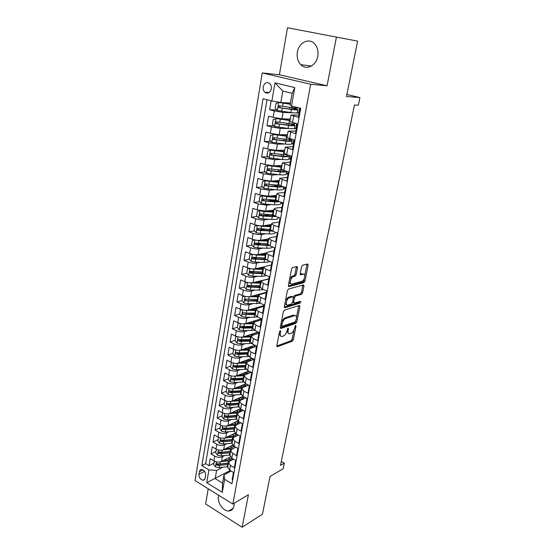 <?xml version="1.0" encoding="UTF-8"?>
<svg xmlns="http://www.w3.org/2000/svg" width="555" height="555" viewBox="0 0 555 555"><rect width="100%" height="100%" fill="white"/><g stroke="black" fill="none" stroke-linecap="round" stroke-linejoin="round"><path stroke-width="0.83" d="M280.268 330.669L279.498 331.793L276.827 345.703L277.361 346.708L292.249 341.228L293.304 339.667L296.002 326.118L295.621 325.41L294.525 328.269C293.879 330.808 292.749 332.48 291.125 333.284L289.772 333.756C288.322 333.95 287.767 332.861 288.1 330.496L288.447 328.713L288.052 328.005L286.942 330.898C286.297 333.472 285.138 335.164 283.473 335.99L282.079 336.476C280.594 336.677 280.011 335.581 280.337 333.194L280.684 331.384L280.268 330.669M297.383 52.073C296.627 57.214 297.757 61.418 300.775 64.685C306.228 70.61 316.26 65.844 317.765 56.339C318.549 51.344 317.515 47.196 314.678 43.887C309.121 37.428 298.756 42.506 297.383 52.073M218.705 495.289L218.49 496.225C217.137 502.476 223.207 511.294 228.709 510.988C231.539 510.836 233.315 509.136 234.043 505.896L234.182 503.239M263.209 86.864C262.917 89.105 263.452 90.902 264.818 92.262C267.836 94.066 269.994 92.921 271.291 88.849C271.589 86.629 271.069 84.832 269.73 83.465C266.671 81.613 264.499 82.744 263.209 86.864M297.508 267.704L296.939 266.518L292.665 267.531L291.541 269.126L288.406 285.464L288.988 286.609L303.911 282.592L304.979 281.038L308.15 265.158L307.609 263.993L302.572 265.186L301.545 266.74L300.186 273.636L300.741 274.794L303.217 274.163C305.985 273.303 304.619 280.615 301.885 281.35L291.965 283.993C289.106 284.944 290.411 277.493 293.255 276.695L295.1 276.224L296.155 274.649L297.508 267.704L296.315 267.232L296.349 266.657M208.229 488.782L205.614 504.009L242.167 527.25L262.446 514.194L270.042 476.426L283.147 468.725L284.292 463.203L280.497 465.395L354.458 104.999L358.336 105.235L359.924 97.562L346.889 94.496M336.427 37.088L287.483 27.75L279.408 74.752L327.061 85.803L336.427 37.088L357.621 41.132L346.48 96.535L359.924 97.562M327.061 85.803L310.675 84.263L232.829 504.051L195.076 480.623L262.244 72.941L310.675 84.263M242.167 527.25L248.411 494.748L232.829 504.051M284.472 310.072L283.362 311.674L280.344 327.401L280.906 328.449L295.794 323.399L296.856 321.844L299.901 306.54L299.36 305.479L284.472 310.072M284.333 306.631L287.414 290.605L288.531 289.002L303.446 284.93L303.987 286.04L302.648 292.735L301.601 294.289L295.621 296.016L294.545 297.591L293.671 302.059L294.233 303.141L300.421 301.275C301.025 301.663 300.9 302.281 300.061 303.113L284.923 307.72L284.333 306.631M271.18 100.809L269.661 109.73L276.952 110.05M293.671 112.852L283.057 112.422L274.232 110.938L273.122 117.369L268.571 116.141L266.941 125.694L273.955 125.812M288.753 128.496L280.24 128.392L271.471 126.956L270.382 133.304L265.866 132.021L264.256 141.449L271.02 141.379M284.861 144.036L277.465 144.154L268.752 142.76L267.67 149.024L263.195 147.692L261.613 156.996L268.148 156.753M281.302 159.424L274.725 159.701L266.06 158.355L264.999 164.537L260.559 163.156L258.998 172.334L265.325 171.939M279.047 171.079L276.889 171.218M277.965 174.645L272.026 175.054L263.41 173.75L262.355 179.855L257.957 178.419L256.417 187.486L262.55 186.945M276.3 185.738L271.818 186.133M274.787 189.692L269.355 190.205L260.788 188.943L259.754 194.965L255.39 193.487L253.871 202.436L259.823 201.763M273.629 200.209L267.226 200.931M271.735 204.559L266.719 205.163L258.207 203.942L257.18 209.887L252.858 208.361L251.353 217.192L257.145 216.401M269.536 214.709L263.008 215.604M268.786 219.253L264.125 219.926C261.578 220.148 258.762 219.752 255.654 218.746L254.641 224.615L250.361 223.048L248.869 231.768L254.502 230.866M264.895 229.194L259.247 230.103M265.921 233.766L261.551 234.501C259.019 234.772 256.216 234.39 253.135 233.364L252.136 239.156L247.891 237.54L246.42 246.156L251.908 245.15M260.593 243.555L256.153 244.367M263.132 248.106L259.019 248.897C256.493 249.216 253.704 248.848 250.645 247.794L249.66 253.517L245.449 251.859L243.999 260.364L249.355 259.261M256.57 257.77L253.427 258.422M260.413 262.272L256.514 263.112C253.996 263.479 251.221 263.119 248.189 262.043L247.218 267.697L243.041 265.998L241.612 274.392L246.836 273.199M252.865 271.825L250.846 272.283M257.742 276.265L254.044 277.146C251.533 277.555 248.772 277.216 245.768 276.119L244.804 281.697L240.662 279.956L239.247 288.253L244.36 286.977M249.604 285.665L248.356 285.978M255.133 290.085L251.602 291.007C249.098 291.465 246.358 291.132 243.368 290.015L242.417 295.524L238.31 293.748L236.916 301.941L241.987 300.567M246.573 299.318L244.734 299.818M252.567 303.745L249.188 304.695C246.698 305.201 243.964 304.882 241.002 303.745L240.065 309.184L235.993 307.366L234.612 315.462L239.67 313.984M250.055 317.238L246.808 318.216C244.318 318.764 241.605 318.459 238.671 317.3L237.741 322.677L233.697 320.825L232.337 328.817L237.38 327.242M251.457 322.837L250.534 323.121M247.579 330.565L244.457 331.578C241.973 332.168 239.274 331.869 236.361 330.69L235.445 336.004L231.435 334.117L230.089 342.012L235.126 340.333M249.16 335.664L247.072 336.358M245.143 343.739L242.133 344.773C239.656 345.404 236.971 345.12 234.078 343.92L233.176 349.171L229.201 347.243L227.869 355.047L232.892 353.278M247.447 349.317L246.892 348.339L243.742 349.449M242.743 356.754L239.836 357.815C237.367 358.481 234.696 358.211 231.824 356.99L230.935 362.179L226.988 360.223L225.677 367.93L230.686 366.064M245.539 362.172L244.651 360.854L240.537 362.401M240.377 369.616L237.568 370.698C235.105 371.406 232.448 371.142 229.603 369.908L228.715 375.027L224.803 373.036L223.505 380.661L228.5 378.704M238.053 382.326L235.327 383.429C232.871 384.171 230.228 383.921 227.404 382.666L226.53 387.73L222.645 385.704L221.362 393.238L226.35 391.192M235.757 394.889L233.107 396.006C230.665 396.79 228.036 396.548 225.226 395.278L224.366 400.28L220.515 398.226L219.246 405.67L224.22 403.54M233.495 407.301L230.922 408.438C228.48 409.257 225.864 409.028 223.082 407.738L222.229 412.684L218.406 410.596L217.151 417.957L222.111 415.744M231.262 419.573L228.757 420.725C226.322 421.578 223.727 421.356 220.959 420.052L220.113 424.943L216.325 422.827L215.083 430.097L220.03 427.801M229.062 431.7L226.613 432.865C224.192 433.76 221.605 433.545 218.857 432.227L218.025 437.056L214.265 434.919L213.037 442.099L217.976 439.726M226.891 443.695L224.504 444.874C222.083 445.797 219.509 445.596 216.783 444.257L215.964 449.037L212.225 446.865L211.018 453.969L214.736 456.154C217.442 457.5 220.002 457.695 222.409 456.737L224.747 455.544M215.937 451.513L211.018 453.969M232.684 479.881L232.17 479.575L233.475 472.451L229.638 470.182L227.765 467.185M233.468 459.193L229.86 461.087L228.563 462.745L230.498 465.416L234.349 467.678L235.667 460.47L231.796 458.229L229.902 455.28M235.875 447.205L232.004 449.168L230.713 450.785L232.67 453.407L236.548 455.641L237.887 448.35L233.981 446.13L232.066 443.244M238.324 435.078L234.175 437.111L232.885 438.679L234.869 441.253L238.775 443.466L240.128 436.084L236.194 433.899L234.252 431.062M240.821 422.813L236.375 424.908L235.084 426.434L237.089 428.96L241.03 431.138L242.396 423.673L238.435 421.516L236.465 418.734M243.368 410.402L238.601 412.559L237.311 414.044L239.337 416.521L243.312 418.664L244.693 411.109L240.703 408.986L238.705 406.267M245.962 397.852L240.849 400.072L239.566 401.508L241.612 403.929L245.622 406.045L247.017 398.4L242.993 396.305L240.974 393.648M248.619 385.149L243.125 387.425L241.841 388.819L243.916 391.185L247.96 393.273L249.375 385.531L245.317 383.47L243.27 380.869M251.339 372.301L245.428 374.632L244.151 375.978L246.253 378.288L250.326 380.341L251.755 372.509L247.662 370.476L245.594 367.944M236.486 363.372L246.482 362.97L248.612 365.239L252.719 367.25L254.169 359.321L250.041 357.33L247.946 354.86M256.549 346.299L250.125 348.582L248.848 349.817L250.999 352.023L255.14 354L256.611 345.973L252.449 344.017L250.326 341.609M258.949 333.16L252.511 335.31L251.242 336.497L253.42 338.64L257.596 340.59L259.081 332.459L254.884 330.537L252.733 328.206M247.142 323.183L253.663 323.003L255.869 325.098L260.08 327.006L261.585 318.771L257.353 316.891L255.168 314.629L254.676 314.636L254.218 317.176L257.319 316.87M263.847 306.402L257.381 308.289L256.119 309.364L258.352 311.383L262.591 313.249L264.118 304.917L259.851 303.072L257.638 300.879M266.338 292.776L259.865 294.518L258.602 295.537L260.864 297.494L265.137 299.325L266.684 290.882L262.383 289.079L260.142 286.963M268.863 278.978L262.376 280.58L261.114 281.538L263.403 283.432L267.718 285.221L269.286 276.668L264.943 274.905L262.675 272.866M271.416 265.006L264.915 266.462L263.66 267.364L265.977 269.189L270.334 270.937L271.915 262.272L267.538 260.552L265.234 258.595M274.003 250.867L267.489 252.171L266.24 253.011L268.585 254.759L272.977 256.466L274.586 247.69L270.167 246.011L267.836 244.138M276.626 236.541L270.098 237.693L268.849 238.47L271.228 240.149L275.662 241.807L277.285 232.92L272.831 231.289L270.465 229.493M279.276 222.035L272.741 223.027L271.499 223.734L273.906 225.344L278.374 226.96L280.025 217.955L275.53 216.367L273.129 214.66M281.968 207.341L275.419 208.174L274.177 208.819L276.619 210.345L281.128 211.913L282.793 202.79L278.263 201.25L275.828 199.633M284.687 192.46L278.124 193.126L276.896 193.695L279.366 195.152L283.917 196.671L285.61 187.424L281.031 185.939L278.561 184.406M287.441 177.385L279.644 178.384L286.741 181.221L288.454 171.856L283.841 170.413L281.336 168.984M290.237 162.115L282.433 162.858L289.606 165.57L291.34 156.073L286.685 154.685L284.139 153.346M293.068 146.638L285.256 147.131L292.506 149.704L294.268 140.082L286.99 137.508M295.933 130.966L288.121 131.195L295.447 133.623L297.23 123.869L289.87 121.455M273.122 117.369L281.926 118.839L290.3 119.075M296.19 112.949L299.207 113.074M270.382 133.304L279.13 134.719L287.49 134.726M294.164 128.559L296.37 128.587M267.67 149.024L276.369 150.398L284.715 150.176M291.548 143.932L293.567 143.905M264.999 164.537L273.643 165.869L281.975 165.425M288.843 159.105L290.799 159.021M262.355 179.855L270.951 181.138L279.269 180.479M286.116 174.083L288.073 173.951M259.754 194.965L268.301 196.213L276.598 195.339M266.081 180.75L262.522 181.547L261.738 186.078L263.882 188.381L277.056 189.865C281.184 190.129 283.3 189.796 283.411 188.873L285.374 188.693M257.18 209.887L265.678 211.087L273.962 210.019M280.754 203.484L282.71 203.248M254.641 224.615C257.735 225.628 260.552 226.017 263.091 225.781L271.36 224.504M278.124 217.907L279.373 217.726M252.136 239.156C255.203 240.197 258.006 240.572 260.538 240.28L268.786 238.816M249.66 253.517C252.705 254.578 255.494 254.939 258.013 254.599L266.24 252.948M247.218 267.697C250.236 268.78 253.011 269.133 255.522 268.745L263.951 266.851M244.804 281.697C247.801 282.807 250.555 283.14 253.066 282.71L268.891 278.804M242.417 295.524C245.393 296.654 248.134 296.981 250.631 296.502L266.435 292.256M240.065 309.184C243.021 310.335 245.74 310.647 248.238 310.127L264 305.548M237.741 322.677C240.669 323.842 243.374 324.148 245.865 323.579L261.474 318.723M235.445 336.004C238.352 337.19 241.043 337.482 243.52 336.878L258.137 332.022M233.176 349.171C236.062 350.378 238.74 350.656 241.21 350.011L254.925 345.182M230.935 362.179C233.794 363.4 236.458 363.671 238.927 362.984L251.817 358.19M228.715 375.027C231.56 376.276 234.21 376.533 236.666 375.804L248.813 371.045M226.53 387.73C229.347 388.993 231.983 389.235 234.432 388.472L245.9 383.769M224.366 400.28C227.168 401.556 229.784 401.792 232.233 400.994L243.069 396.339M222.229 412.684C225.004 413.974 227.612 414.203 230.048 413.371L240.322 408.771M220.113 424.943C222.874 426.247 225.469 426.469 227.897 425.602L237.679 421.037M218.025 437.056C220.765 438.381 223.346 438.589 225.767 437.687L235.133 433.157M215.964 449.037C218.684 450.376 221.251 450.577 223.665 449.633L232.67 445.117M205.183 478.063L205.614 475.503C205.662 472.34 204.393 470.349 201.819 469.537C200.515 469.488 199.71 470.21 199.398 471.708L198.968 474.261C198.94 477.446 200.223 479.43 202.818 480.214C204.08 480.241 204.871 479.527 205.183 478.063M271.874 100.989L274.968 82.841L294.781 87.593L291.486 106.005L290.057 104.874L292.117 93.316L282.8 91.027L280.795 102.508L271.874 100.989L263.056 98.728L201.84 465.617L208.916 469.891L216.603 470.446L222.624 467.268M291.486 106.005L300.741 108.371L231.969 483.793L224.602 479.347L222.277 492.306L206.724 482.732L208.916 469.891M298.84 115.079L291.021 115.038L289.856 121.524M261.384 319.86L254.932 321.879L253.663 323.017L252.691 328.428M254.121 359.3L247.766 361.687L246.482 362.977L245.546 368.194M266.997 99.74L205.648 463.682L209.02 465.7L210.213 458.673L213.925 460.872C216.623 462.225 219.176 462.419 221.584 461.448L230.29 456.938M291.021 115.038L298.43 117.32L300.095 108.204M216.783 444.257L213.037 442.099M218.857 432.227L215.083 430.097M220.959 420.052L217.151 417.957M223.082 407.738L219.246 405.67M225.226 395.278L221.362 393.238M227.404 382.666L223.505 380.661M229.603 369.908L225.677 367.93M231.824 356.99L227.869 355.047M234.078 343.92L230.089 342.012M236.361 330.69L232.337 328.817M238.671 317.3L234.612 315.462M241.002 303.745L236.916 301.941M243.368 290.015L239.247 288.253M245.768 276.119L241.612 274.392M248.189 262.043L243.999 260.364M250.645 247.794L246.42 246.156M253.135 233.364L248.869 231.768M255.654 218.746L251.353 217.192M258.207 203.942L253.871 202.436M260.788 188.943L256.417 187.486M263.41 173.75L258.998 172.334M266.06 158.355L261.613 156.996M268.752 142.76L264.256 141.449M271.471 126.956L266.941 125.694M274.232 110.938L269.661 109.73M280.795 102.508L290.376 103.064M216.603 470.446L215.18 478.618L222.548 483.1L224.012 474.886L224.602 479.347M230.193 470.508L206.724 482.732M231.102 471.049L224.012 474.886M279.408 74.752L262.244 72.941M284.292 463.203L281.288 461.524M213.932 463.168L209.02 465.7M205.648 463.682L201.84 465.617M253.656 359.473L253.725 359.106M256.028 346.48L256.16 345.765M252.296 334.387L252.372 333.937M258.429 333.333L258.63 332.251M254.613 321.484L254.731 320.825M260.864 320.027L261.079 318.848M256.132 307.831L256.972 308.427L257.104 307.664M263.32 306.554L263.479 305.701M265.817 292.915L265.907 292.402M282.724 203.192L280.872 202.804M282.19 203.255L282.308 202.624M285.388 188.638L283.522 188.256M284.854 188.693L285.11 187.264M288.08 173.902L286.207 173.521M287.546 173.944L287.955 171.703M290.813 158.98L288.926 158.598M290.279 159.001L290.841 155.927M293.574 143.863L291.673 143.481M293.04 143.877L293.762 139.936M296.377 128.552L294.462 128.17M295.843 128.545L296.717 123.73M299.214 113.047L297.3 112.665M298.673 113.026L299.582 108.072M222.548 483.1L222.277 492.306M274.968 82.841L282.8 91.027M294.781 87.593L292.117 93.316M279.068 334.027L280.643 336.011M286.831 331.377L288.378 333.298M276.792 345.973L291.118 340.714L292.173 339.154L294.004 329.947M296.502 317.37L298.791 305.652M280.303 327.741L294.649 322.906L295.649 321.588M281.808 325.549L282.224 326.278L295.267 321.893L296.384 318.924C296.731 316.496 296.155 315.393 294.67 315.601L285.7 318.508C284.014 319.291 282.842 320.998 282.183 323.627L281.808 325.549L280.788 325.091M280.684 325.612L281.843 326.118M294.934 315.545L293.519 315.101L294.622 315.615M281.447 321.643L284.535 318.001L293.463 315.122M293.373 297.14L294.448 295.537L300.435 293.81L301.49 292.263L302.857 285.09M292.527 302.343L293.734 302.926M284.299 307.054L298.902 302.628L299.651 301.504M289.328 297.841L289.287 297.855C286.422 298.597 285.02 306.096 287.934 305.042L291.43 303.987L292.513 302.406L293.387 297.931L292.818 296.828L289.328 297.841L288.107 297.362L285.52 300.449M285.09 302.718C285.159 304.071 285.665 304.695 286.609 304.584M292.152 296.55L292.818 296.828M288.149 297.348L291.646 296.342M289.634 279.054L292.069 276.224L293.907 275.745L294.969 274.177L296.315 267.232M289.12 281.746C289.238 283.057 289.759 283.654 290.688 283.536M303.245 274.156L302.038 273.698L303.217 274.163M300.151 274.177L302.038 273.698M304.771 275.731L306.998 264.138M288.364 285.971L302.773 282.113L303.814 280.573L304.161 278.797M214.292 461.073L213.689 464.563L215.513 466.942L219.169 467.664L227.862 466.651M230.374 459.297L228.438 457.896M220.897 461.732L228.431 460.893L233.322 459.11M223.623 460.386L227.751 459.928L231.962 458.326M228.507 463.05L219.808 464.042L216.714 463.654L216.776 465.118L219.558 465.444L228.258 464.445M228.459 463.307L218.053 464.452L216.776 465.118M216.408 449.272L215.715 452.818L217.553 455.197L221.23 455.926L229.957 454.975M232.309 447.663L230.36 446.282M222.881 449.938L233.031 448.648M225.663 448.634L229.853 448.204L234.37 446.352M230.609 451.333L221.875 452.256L218.788 451.867C218.032 452.186 218.046 452.679 218.823 453.345L221.625 453.678L230.36 452.741M232.434 445.242L233.898 446.803M230.561 451.624L220.106 452.7L218.823 453.345M218.601 437.354L217.761 440.941L219.62 443.32L223.318 444.049L232.08 443.167M234.238 435.89L232.295 434.53M224.865 438.013L234.425 436.986M227.716 436.743L231.976 436.334C234.349 436.077 235.951 435.37 236.763 434.211M232.739 439.477L223.963 440.337L220.883 439.942C220.099 440.254 220.106 440.753 220.897 441.433L223.714 441.78L232.483 440.906M234.425 433.497L235.965 435.037M232.684 439.817L222.187 440.809L220.897 441.433M236.61 434.426L236.451 434.038M220.821 425.29L219.835 428.925L221.702 431.297L225.427 432.04L234.224 431.221M236.166 423.978L234.259 422.632M226.849 425.949L236.035 425.088M229.798 424.714L234.127 424.339C236.812 424.055 238.483 423.243 239.136 421.897M234.897 427.489L226.079 428.287L223.006 427.884C222.194 428.189 222.194 428.689 222.992 429.39L225.829 429.737L234.633 428.932M238.178 421.543L237.547 421.099M236.423 421.627L238.046 423.146M234.827 427.87L224.282 428.779L222.992 429.39M238.74 422.528L237.811 421.134M223.068 413.08L222.569 413.1L221.938 416.77L223.818 419.143L227.557 419.885L236.416 419.136M238.088 411.921L236.25 410.589M228.82 413.739L237.901 412.989M242.847 410.638L243.062 410.242M231.893 412.545L236.298 412.192C239.351 411.879 241.071 410.95 241.46 409.389L241.404 409.611M237.075 415.362L228.223 416.083L225.15 415.681C224.31 415.979 224.303 416.486 225.115 417.2L227.966 417.561L236.812 416.826M240.454 409.722L239.559 409.111M238.442 409.611L240.149 411.109M236.999 415.785L226.412 416.618L225.115 417.2M240.898 410.499L239.795 409.007M225.351 400.724L224.699 400.759L224.053 404.477L225.947 406.843L229.714 407.585L238.685 406.898M239.982 399.725L238.275 398.4M230.727 401.39L239.899 400.724M245.22 398.171L245.428 397.567M234.016 400.231L238.497 399.912C241.702 399.607 243.437 398.643 243.687 397.026L243.68 396.659M239.281 403.09L230.387 403.749L227.321 403.332C226.454 403.631 226.433 404.137 227.266 404.866L230.124 405.233L239.011 404.574M242.743 397.755L241.585 396.978M240.461 397.463L242.264 398.934M239.191 403.561L228.563 404.311L227.266 404.866M243.069 398.323L241.897 396.846M224.699 400.759L225.052 400.606M227.661 388.223L226.849 388.271L226.204 392.031L228.112 394.397L231.9 395.146L241.036 394.515M241.848 387.369L240.336 386.051M232.621 388.882L242.001 388.292M247.579 385.579L247.697 384.677M236.152 387.772L240.717 387.487C243.943 387.203 245.671 386.28 245.921 384.712L245.761 383.824M241.508 390.678L232.58 391.261L229.52 390.845C228.625 391.129 228.598 391.643 229.437 392.392L232.316 392.767L241.238 392.177M245.06 385.649L243.61 384.705M242.493 385.17L244.387 386.613M241.418 391.192L230.734 391.851L229.437 392.392M245.261 386.009L244.02 384.539M226.849 388.271L227.307 388.084M229.999 375.562L229.035 375.638L228.376 379.44L230.297 381.805L234.106 382.555L243.478 381.986M243.68 374.854L242.452 373.543M234.543 376.214L244.2 375.714M249.923 372.856L249.785 371.531M238.31 375.159L242.972 374.909C246.205 374.66 247.939 373.772 248.175 372.252L248.002 371.364M243.763 378.115L234.8 378.621L231.74 378.205C230.818 378.482 230.783 379.003 231.636 379.766L234.529 380.147L243.492 379.634M247.391 373.39L245.65 372.287M244.526 372.731L246.531 374.146M243.666 378.677L232.933 379.252L231.636 379.766M247.481 373.55L246.149 372.093M229.035 375.638L229.597 375.416M232.365 362.748L231.241 362.852L230.575 366.702L232.51 369.061L236.34 369.817L246.011 369.297M252.261 360.001L251.651 358.252M240.495 362.401L247.183 361.964M249.688 360.965L250.465 359.64L250.27 358.766M247.69 359.723L249.708 360.951M246.267 362.11L246.559 360.146M246.045 365.405L237.041 365.835L233.995 365.412C233.038 365.683 232.996 366.203 233.856 366.987L236.77 367.382L245.775 366.938M246.614 360.167L248.522 361.402M245.941 366.016L235.16 366.501L233.856 366.987M249.715 360.937L248.293 359.501M231.241 362.852L231.921 362.595M234.758 349.775L233.475 349.907L232.802 353.806L234.751 356.164L238.601 356.927L248.661 356.449M238.449 350.365L248.8 350.08M254.585 346.993L253.94 345.522M242.688 349.49L249.139 349.171M252.421 347.763L252.567 346.008M249.743 347L251.609 348.054M248.571 349.241L248.605 347.402M248.356 352.543L239.309 352.897L236.277 352.467C235.292 352.73 235.237 353.257 236.111 354.055L239.038 354.458L248.078 354.097M248.876 347.541L250.444 348.464M248.238 353.202L237.415 353.591L236.111 354.055M251.831 347.971L250.451 346.757M233.475 349.907L234.293 349.622M237.186 336.642L235.729 336.816L235.049 340.756L237.013 343.115L240.898 343.878L251.422 343.434M249.431 336.295L249.188 335.47M240.426 337.183L251.144 337.031M256.903 333.846L256.257 332.646M244.908 336.42L251.318 336.177M254.981 334.485L254.884 333.104M251.831 334.117L253.455 334.998M250.909 336.219L251.172 334.769L250.673 334.505M250.7 339.528L241.612 339.799L238.581 339.369C237.568 339.618 237.498 340.153 238.386 340.971L241.335 341.38L250.416 341.096M251.172 334.769L252.317 335.387M250.569 340.229L239.698 340.527L238.386 340.971M253.899 334.852L252.615 333.853M235.729 336.816L236.701 336.497M239.635 323.35L238.019 323.558L237.332 327.554L239.309 329.906L243.215 330.669L254.308 330.246M251.526 323.107L251.484 322.622M242.431 323.829L253.517 323.829M259.199 320.547L258.602 319.618M257.478 320.915L257.229 320.048M253.954 321.061L255.238 321.789M253.274 323.045L253.489 321.844L252.754 321.435M253.066 326.347L243.936 326.541L240.919 326.111C239.871 326.347 239.795 326.881 240.697 327.727L243.659 328.144L252.782 327.936M253.489 321.844L254.218 322.205M252.927 327.103L242.008 327.311L240.697 327.727M255.917 321.574L254.794 320.804M238.019 323.558L239.156 323.211M242.119 309.884L240.336 310.141L239.635 314.185L241.633 316.53L245.56 317.3L254.218 317.176M254.017 308.448L253.808 309.621M244.45 310.3L255.917 310.46M261.467 307.095L260.968 306.429M249.389 309.787L256.063 309.669M259.872 307.56L259.601 306.825M240.336 310.141L241.709 309.773M255.668 309.704L255.841 308.76L254.856 308.205M255.46 313.013L246.288 313.124L243.284 312.687C242.202 312.909 242.119 313.45 243.028 314.317L254.676 314.636M255.841 308.76L256.25 308.955M255.314 313.825L243.028 314.317M257.881 308.143L256.965 307.595M244.623 296.245L242.681 296.557L241.973 300.65L243.985 302.995L247.932 303.765L260.406 303.308M246.489 296.599L258.352 296.932M263.708 293.484L263.354 293.082M251.651 296.231L258.484 296.176M262.224 293.879L261.995 293.449M242.681 296.557L244.311 296.169M258.415 294.414L258.894 294.976M258.096 296.203L258.214 295.524L256.993 294.795M257.888 299.513L245.678 299.103C244.568 299.311 244.471 299.86 245.393 300.741L257.603 301.143M258.214 295.524L258.575 295.683M257.728 300.38L245.393 300.741M259.761 294.545L259.136 294.219M247.162 282.44L245.053 282.807L244.339 286.949L246.364 289.287L250.34 290.064L259.074 290.105L263.528 289.557M248.557 282.71L260.808 283.23M253.926 282.495L260.94 282.509M245.053 282.807L246.954 282.391M261.017 280.747L261.114 281.489M260.545 282.537L260.621 282.127L259.164 281.205M260.337 285.846L248.071 285.339C246.961 285.548 246.857 286.096 247.759 286.99L260.184 287.497M260.621 282.127L260.982 282.287M260.177 286.762L249.105 286.664L248.349 285.575M261.648 280.844L261.301 280.677M247.759 286.99L249.105 286.664L247.759 286.99M249.722 268.46L247.454 268.877L246.732 273.074L248.772 275.412L252.775 276.196L261.551 276.321L266.657 275.599M250.645 268.641L254.003 269.189L263.299 269.362M256.216 268.585L263.424 268.675M247.454 268.877L249.618 268.433M263.708 267.149L263.23 267.531L263.556 267.968M263.028 268.696L261.419 267.42M262.827 272.012L250.499 271.402C249.396 271.603 249.278 272.158 250.152 273.067L262.924 273.677M262.654 272.984L251.533 272.776L250.777 271.659M252.317 254.294L249.889 254.78L249.153 259.032L251.214 261.363L255.238 262.147L264.055 262.355C266.809 262.404 268.71 262.099 269.758 261.426M252.761 254.384L256.479 255.057L265.824 255.321M258.505 254.502L265.942 254.676M266.15 253.503L265.685 253.857L266.012 254.273M265.158 254.689L263.847 253.427M265.339 258.006L252.955 257.291C251.852 257.492 251.727 258.047 252.58 258.97L265.873 259.685M265.262 259.025L253.989 258.72L253.233 257.569M266.178 253.33L265.81 253.184M254.939 239.954L252.352 240.502L251.609 244.804L253.684 247.135L257.735 247.925L266.587 248.224C269.973 248.307 272.026 247.898 272.755 246.996M254.925 239.954L258.991 240.745L268.377 241.106M260.795 240.239L268.488 240.495M267.01 240.481L266.296 239.704L267.746 239.025M268.634 239.691L268.169 240.017L268.502 240.419M267.704 239.011L268.308 239.267L268.377 238.886M267.892 243.818L255.446 243C254.343 243.201 254.211 243.763 255.036 244.686L269.05 245.518M268.127 244.887L256.479 244.484L255.723 243.298M268.682 239.413L268.308 239.267M257.617 225.427L254.842 226.045L254.093 230.401L256.181 232.725L260.26 233.516L269.154 233.912C273.226 234.03 275.335 233.516 275.495 232.365L275.509 232.268M270.445 229.714L269.695 229.423M257.444 225.455L261.537 226.246L270.965 226.704M263.084 225.781L271.069 226.135M269.022 226.072L268.8 225.691L270.472 225.039M271.145 225.705L270.729 226.135M269.848 224.74L270.84 225.177L270.951 224.567M270.472 229.458L257.964 228.528C256.868 228.722 256.722 229.291 257.52 230.228L272.477 231.151M271.256 230.561L258.998 230.061L258.241 228.847M271.215 225.323L270.84 225.177M271.333 211.49L273.254 210.865M260.357 210.72L257.367 211.406L256.611 215.819L258.72 218.136L262.82 218.927L271.756 219.412C275.842 219.579 277.958 219.128 278.097 218.046L278.228 217.324M274.288 216.055L271.409 214.82M259.997 210.768L264.111 211.566L273.587 212.121M265.297 211.129L273.677 211.587M272.026 210.269L273.4 210.914L273.553 210.067M273.122 214.91L260.517 213.876C259.421 214.064 259.268 214.632 260.045 215.583L263.313 216.138L276.113 216.575M274.642 216.02L261.544 215.458L260.795 214.216M273.775 211.053L273.4 210.914M274.406 196.761L275.981 196.47L276.189 195.388M263.174 195.832L259.927 196.574L259.157 201.042L261.287 203.352L265.415 204.15L274.392 204.733C278.492 204.948 280.608 204.552 280.74 203.553L280.99 202.18M276.411 201.437L273.462 200.022M262.577 195.887L266.726 196.692L276.237 197.358M267.184 196.255L276.328 196.858M274.288 195.582L276.369 196.609M276.078 200.195L263.098 199.03C262.009 199.217 261.842 199.786 262.598 200.744L274.898 201.923L279.782 201.77M278.208 201.236L265.061 200.785L263.896 200.598L263.382 199.391M278.346 186.591L276.015 185.28M267.163 180.923L279.005 181.943M265.193 180.819L278.922 182.394M276.827 180.743L278.617 181.853L278.853 180.514M279.442 185.308L265.72 183.989C264.631 184.177 264.457 184.753 265.186 185.717L277.569 187.014C280.421 187.222 282.356 187.118 283.376 186.702M281.704 186.154C280.948 186.577 279.283 186.695 276.695 186.508L266.747 185.689L266.005 184.371M281.718 166.833L269.064 165.494L265.151 166.327L264.353 170.912L266.518 173.215L279.762 174.804C283.903 175.116 286.019 174.853 286.116 174.013L286.595 171.363M279.949 171.481L278.638 170.593M267.85 165.556L281.649 167.242M279.463 166L280.435 166.743M283.307 170.239L268.37 168.755C267.288 168.935 267.101 169.518 267.808 170.489L280.282 171.918C284.188 172.223 286.304 172.015 286.63 171.287M284.632 170.662L284.68 170.815C284.597 171.502 282.835 171.71 279.394 171.44L269.397 170.51L268.662 169.157M284.472 151.522L271.756 150.058L267.808 150.911L267.004 155.553L269.189 157.849L282.502 159.542C286.657 159.902 288.773 159.708 288.857 158.952L289.349 156.253M281.621 156.121L281.295 155.719M270.535 150.086L284.403 151.89M287.594 154.956L271.055 153.319C269.98 153.499 269.786 154.082 270.465 155.067L283.022 156.621C287.185 156.996 289.308 156.808 289.384 156.073L288.44 155.213M286.574 154.97L287.414 155.712C287.351 156.33 285.582 156.482 282.127 156.17L272.082 155.129L271.353 153.742M287.254 136.017L274.475 134.414L270.507 135.281L269.688 139.992L271.888 142.274L285.27 144.085C289.446 144.501 291.569 144.369 291.632 143.703L292.138 140.942M273.254 134.414L287.199 136.336M291.833 139.388L286.137 139.249L273.781 137.675C272.706 137.855 272.498 138.445 273.157 139.437L285.804 141.123C289.981 141.546 292.103 141.435 292.166 140.783L290.085 139.513M288.718 139.471L290.189 140.422C290.133 140.963 288.371 141.06 284.895 140.706L274.801 139.555L274.087 138.119M290.078 120.296L277.236 118.569L273.233 119.45L272.415 124.223L274.628 126.498L288.08 128.42C292.277 128.892 294.4 128.836 294.448 128.254L294.962 125.43M276.008 118.534L290.029 120.574M295.336 123.356L295.329 123.418C295.281 123.973 293.165 124.008 288.961 123.522L276.543 121.822C275.467 122.01 275.252 122.599 275.89 123.598L288.621 125.416C292.818 125.902 294.941 125.86 294.989 125.291L291.868 123.807M290.355 123.675L292.991 124.931C292.957 125.395 291.188 125.43 287.698 125.035L277.562 123.765L276.855 122.287M290.209 104.021L278.804 102.439L276.001 103.41L275.169 108.246L277.403 110.514L290.931 112.547C295.142 113.074 297.265 113.088 297.3 112.596L297.82 109.717M278.804 102.439L290.168 104.229M292.645 107.691L297.841 109.599C297.813 110.077 295.69 110.043 291.479 109.508L290.931 112.547M291.639 109.286L291.916 107.753L290.875 107.455M298.195 107.719C298.111 108.163 295.981 108.121 291.819 107.58L279.338 105.762C278.27 105.95 278.041 106.539 278.659 107.545L291.479 109.508M291.916 107.753L295.836 109.231C295.815 109.626 294.046 109.599 290.543 109.155L280.358 107.767L279.658 106.248M283.057 112.422L281.926 118.839M280.24 128.392L279.13 134.719M277.465 144.154L276.369 150.398M274.725 159.701L273.643 165.869M272.026 175.054L270.951 181.138M269.355 190.205L268.301 196.213M266.719 205.163L265.678 211.087M264.125 219.926L263.091 225.781M261.551 234.501L260.538 240.28M259.019 248.897L258.013 254.599M256.514 263.112L255.522 268.745M254.044 277.146L253.066 282.71M251.602 291.007L250.631 296.502M249.188 304.695L248.238 310.127M246.808 318.216L245.865 323.579M244.457 331.578L243.52 336.878M242.133 344.773L241.21 350.011M239.836 357.815L238.927 362.984M237.568 370.698L236.666 375.804M235.327 383.429L234.432 388.472M233.107 396.006L232.233 400.994M230.922 408.438L230.048 413.371M228.757 420.725L227.897 425.602M226.613 432.865L225.767 437.687M224.504 444.874L223.665 449.633M222.409 456.737L221.584 461.448M230.498 465.416L229.638 470.182M293.664 116.064L292.485 122.593M290.73 132.312L289.564 138.75M287.83 148.338L286.685 154.685M284.972 164.148L283.841 170.413M282.148 179.751L281.031 185.939M279.366 195.152L278.263 201.25M276.619 210.345L275.53 216.367M273.906 225.344L272.831 231.289M271.228 240.149L270.167 246.011M268.585 254.759L267.538 260.552M265.977 269.189L264.943 274.905M263.403 283.432L262.383 289.079M260.864 297.494L259.851 303.072M258.352 311.383L257.353 316.891M255.869 325.098L254.884 330.537M253.42 338.64L252.449 344.017M250.999 352.023L250.041 357.33M248.612 365.239L247.662 370.476M246.253 378.288L245.317 383.47M243.916 391.185L242.993 396.305M241.612 403.929L240.703 408.986M239.337 416.521L238.435 421.516M237.089 428.96L236.194 433.899M234.869 441.253L233.981 446.13M232.67 453.407L231.796 458.229M214.736 456.154L213.925 460.872M204.538 471.362L198.968 474.261M202.922 469.884L199.398 471.708M279.318 332.729L280.337 333.194M287.629 328.352L288.447 328.713M287.108 330.058L288.1 330.496M295.198 325.764L296.002 326.118M292.173 339.154L293.304 339.667M291.118 340.714L292.249 341.228M276.848 346.424L277.424 346.695M279.852 331.009L280.684 331.384M298.75 306.048L299.901 306.54M295.787 321.38L296.856 321.844M294.649 322.906L295.794 323.399M280.379 328.185L280.934 328.435M284.535 318.001L285.7 318.508M281.156 323.176L282.183 323.627M302.815 285.568L303.987 286.04M301.49 292.263L302.648 292.735M301.601 294.289L300.435 293.81L301.58 294.289M295.621 296.016L294.448 295.537L295.635 296.016M293.38 297.105L294.545 297.591M292.665 301.636L293.671 302.059M298.902 302.628L300.054 303.113L298.902 302.628M284.389 307.491L284.923 307.72M294.969 274.177L296.155 274.649M293.859 275.759L295.052 276.237M292.194 276.182L293.387 276.654M300.276 274.607L300.741 274.794M306.964 264.7L308.15 265.158M303.814 280.573L304.979 281.038M302.739 282.12L303.911 282.592M288.482 286.401L288.988 286.609M216.346 461.815L215.472 466.88M229 458.291L229.139 457.528M227.786 464.507L227.39 466.713M228.431 460.893L228.036 463.106M219.558 465.444L219.169 467.664M220.182 461.92L219.808 464.042M218.406 449.966L217.504 455.135M231.067 446.796L231.241 445.838M229.881 452.804L229.486 455.038M230.54 449.148L230.138 451.388M221.625 453.678L221.23 455.926M222.257 450.091L221.875 452.256M220.488 437.985L219.572 443.258M233.155 435.169L233.357 434.017M232.011 440.961L231.601 443.223M232.67 437.264L232.268 439.532M223.714 441.78L223.318 444.049M224.359 438.124L223.963 440.337M222.59 425.858L221.653 431.242M235.264 423.403L235.507 422.05M234.154 428.987L233.745 431.27M234.827 425.248L234.418 427.537M225.829 429.737L225.427 432.04M226.482 426.018L226.079 428.287M224.72 413.593L223.769 419.087M237.401 411.512L237.679 409.951M236.333 416.867L235.917 419.185M237.006 413.087L236.59 415.411M227.966 417.561L227.557 419.885M228.632 413.773L228.223 416.083M226.877 401.182L225.899 406.787M239.559 399.482L239.878 397.713M238.532 404.616L238.109 406.954M239.219 400.786L238.796 403.131M230.124 405.233L229.714 407.585M230.804 401.383L230.387 403.749M229.055 388.625L228.063 394.341M241.744 387.314L242.098 385.33M240.752 392.212L240.329 394.577M241.446 388.34L241.023 390.713M232.316 392.767L231.9 395.146M232.996 388.868L232.58 391.261M231.262 375.915L230.249 381.75M243.985 374.819L244.346 372.8M243.007 379.669L242.577 382.062M243.707 375.742L243.277 378.149M234.529 380.147L234.106 382.555M235.223 376.207L234.8 378.621M233.495 363.053L232.462 369.006M245.282 366.966L244.845 369.394M245.997 363.005L245.56 365.433M236.77 367.382L236.34 369.817M237.471 363.393L237.041 365.835M235.757 350.032L234.703 356.109M247.585 354.118L247.148 356.574M248.307 350.108L247.87 352.571M239.038 354.458L238.601 356.927M239.746 350.42L239.309 352.897M238.04 336.857L236.964 343.059M249.923 341.117L249.479 343.6M250.652 337.051L250.201 339.542M241.335 341.38L240.898 343.878M242.049 337.294L241.612 339.799M240.357 323.523L239.26 329.843M252.282 327.956L251.831 330.468M253.018 323.842L252.567 326.368M243.659 328.144L243.215 330.669M244.38 324.002L243.936 326.541M242.701 310.023L241.585 316.475M256.493 307.727L256.424 308.115M255.418 310.474L254.96 313.027M246.011 314.74L245.56 317.3M246.739 310.557L246.288 313.124M245.074 296.349L243.929 302.933M258.907 294.282L258.796 294.913M257.09 301.15L256.632 303.724M257.846 296.939L257.381 299.52M248.39 301.178L247.932 303.765M249.133 296.939L248.675 299.54M247.475 282.509L246.309 289.231M261.35 280.698L261.273 281.135M259.539 287.497L259.074 290.105M260.309 283.23L259.837 285.853M250.798 287.441L250.34 290.064M251.554 283.154L251.089 285.783M249.91 268.502L248.723 275.356M262.022 273.677L261.551 276.321M262.793 269.362L262.321 272.012M253.24 273.539L252.775 276.196M254.003 269.189L253.531 271.86M251.533 272.776L250.208 273.081M252.372 254.308L251.158 261.301M264.534 259.685L264.055 262.355M265.318 255.314L264.832 257.999M255.709 259.456L255.238 262.147M256.479 255.057L256.008 257.756M253.989 258.72L252.657 258.991M254.863 239.968L253.628 247.079M267.073 245.518L266.587 248.224M267.871 241.092L267.378 243.805M258.214 245.199L257.735 247.925M258.991 240.745L258.512 243.478M256.479 244.484L255.14 244.727M257.381 225.469L256.132 232.67M269.647 231.171L269.154 233.912M270.451 226.683L269.959 229.437M260.746 230.762L260.26 233.516M261.537 226.246L261.051 229.014M258.998 230.061L257.659 230.276M273.768 211.108L273.15 210.893M259.927 210.782L258.665 218.073M272.602 215.354L272.685 214.889M272.255 216.637L271.756 219.412M273.067 212.1L272.567 214.882M263.313 216.138L262.82 218.927M264.111 211.566L263.618 214.369M261.544 215.458L260.205 215.638M276.334 196.803L275.717 196.595M262.515 195.908L261.232 203.297M275.183 200.972L275.329 200.154M274.898 201.923L274.392 204.733M275.724 197.323L275.218 200.147M265.907 201.326L265.415 204.15M266.726 196.692L266.227 199.536M264.131 200.667L262.786 200.82M265.13 180.84L263.826 188.325M277.798 186.404L278.006 185.224M277.569 187.014L277.056 189.865M278.409 182.359L277.895 185.217M268.544 186.32L268.044 189.186M269.369 181.631L268.863 184.503M266.747 185.689L265.401 185.8M267.781 165.577L266.462 173.153M280.469 171.516L280.726 170.101M281.316 166.812L281.558 165.445M280.282 171.918L279.762 174.804M281.128 167.194L280.608 170.094M271.215 171.12L270.701 174.02M272.047 166.368L271.534 169.282M269.397 170.51L268.051 170.593M270.465 150.107L269.133 157.786M283.21 156.26L283.473 154.783M284.063 151.494L284.299 150.19M283.022 156.621L282.502 159.542M283.882 151.834L283.355 154.769M273.913 155.719L273.4 158.661M274.76 150.905L274.239 153.853M272.082 155.129L270.736 155.178M273.185 134.435L271.832 142.219M285.978 140.81L286.255 139.263M286.845 135.982L287.074 134.726M285.804 141.123L285.27 144.085M286.671 136.273L286.137 139.249M276.654 140.117L276.126 143.093M277.507 135.233L276.987 138.23M274.801 139.555L273.455 139.562M275.939 118.555L274.572 126.443M288.787 125.153L289.079 123.536M289.668 120.255L289.883 119.068M288.621 125.416L288.08 128.42M289.502 120.511L288.961 123.522M279.429 124.299L278.894 127.324M280.296 119.36L279.762 122.391M277.562 123.765L276.21 123.737M278.735 102.46L277.347 110.452M292.076 106.158L291.819 107.58M282.238 108.274L281.704 111.34M283.119 103.265L282.578 106.338M280.358 107.767L278.999 107.705M311.438 66.052L300.775 64.685M233.204 508.276L228.709 510.988M269.078 92.574L264.818 92.262M228.563 462.745L227.71 467.49M230.713 450.785L229.846 455.586M232.885 438.679L232.011 443.542M235.084 426.434L234.203 431.353M237.311 414.044L236.416 419.018M239.566 401.508L238.657 406.537M241.841 388.819L240.925 393.911M244.151 375.978L243.222 381.132M248.848 349.817L247.898 355.103M251.242 336.497L250.277 341.845M256.119 309.364L255.133 314.845M258.602 295.537L257.603 301.087M261.114 281.538L260.101 287.164M263.66 267.364L262.64 273.06M266.24 253.011L265.207 258.776M268.849 238.47L267.801 244.304M271.499 223.734L270.438 229.652M274.177 208.819L273.102 214.806M276.896 193.695L275.8 199.765M279.644 178.384L278.541 184.531M282.433 162.858L281.316 169.095M285.256 147.131L284.125 153.451M288.121 131.195L286.97 137.598M204.788 479.166L202.818 480.214M276.869 346.48L277.361 346.708M280.393 328.213L280.906 328.449M293.519 315.101L294.67 315.601M288.107 297.362L289.287 297.855M293.907 275.745L295.1 276.224M292.069 276.224L293.255 276.695M302.773 282.113L303.946 282.578M243.617 397.429L243.687 397.026M245.851 385.101L245.921 384.712M248.106 372.627L248.175 372.252M250.395 360.008L250.465 359.64M252.712 347.236L252.775 346.889M249.278 334.963L249.16 335.629M251.637 321.789L251.457 322.774M256.431 294.948L256.202 296.231M258.873 281.274L258.644 282.544M261.343 267.441L261.121 268.682M251.464 272.762L250.152 273.067M263.826 253.552L263.625 254.655M253.885 258.699L252.58 258.97M266.296 239.704L266.164 240.447M256.341 244.45L255.036 244.686M268.8 225.691L268.731 226.058M258.824 230.02L257.52 230.228M273.775 211.066L273.233 210.872M261.343 215.402L260.045 215.583M276.341 196.754L275.807 196.574M263.896 200.598L262.598 200.744M283.411 188.873L283.785 186.834M266.483 185.606L265.186 185.717M278.763 169.927L278.624 170.676M279.54 165.556L279.449 166.084M269.099 170.413L267.808 170.489M281.503 154.581L281.281 155.795M282.273 150.245L282.113 151.14M271.756 155.025L270.465 155.067M284.278 139.041L283.993 140.602M285.048 134.726L284.861 135.767M274.447 139.43L273.157 139.437M287.088 123.293L286.796 124.924M287.858 119.006L287.67 120.019M277.181 123.626L275.89 123.598M289.939 107.33L289.634 109.03M279.949 107.608L278.659 107.545"/></g></svg>
